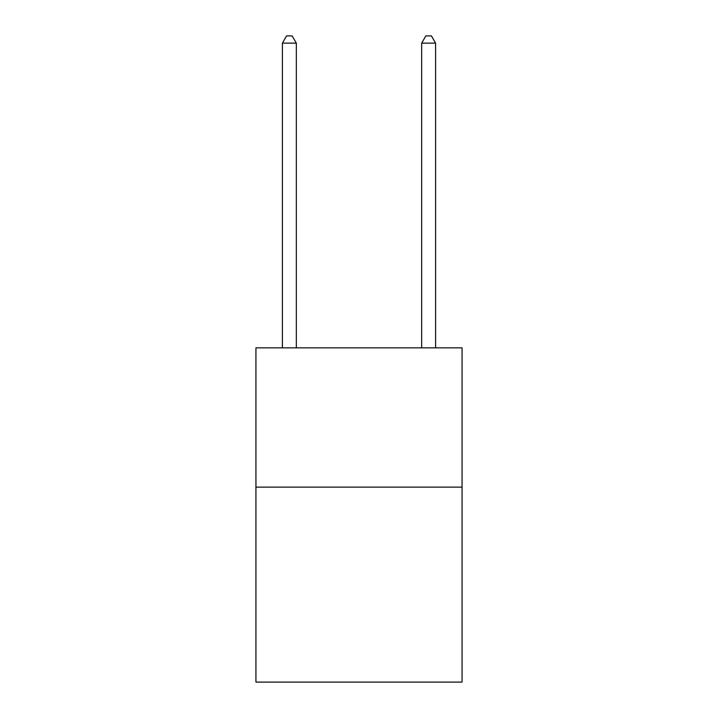 <?xml version="1.0" encoding="UTF-8"?>
<svg xmlns="http://www.w3.org/2000/svg" width="718" height="718" viewBox="0 0 718 718"><rect width="100%" height="100%" fill="white"/><g stroke="black" fill="none" stroke-linecap="round" stroke-linejoin="round"><path stroke-width="1.08" d="M462.06 487.127L462.06 682.1L255.94 682.1L255.94 347.862L462.06 347.862L462.06 487.127L255.94 487.127M435.593 347.862L435.593 43.143L421.672 43.143L421.672 347.862M421.672 43.143L425.846 35.9L431.419 35.9L435.593 43.143M296.328 347.862L296.328 43.143L282.407 43.143L282.407 347.862M282.407 43.143L286.581 35.9L292.154 35.9L296.328 43.143"/></g></svg>
